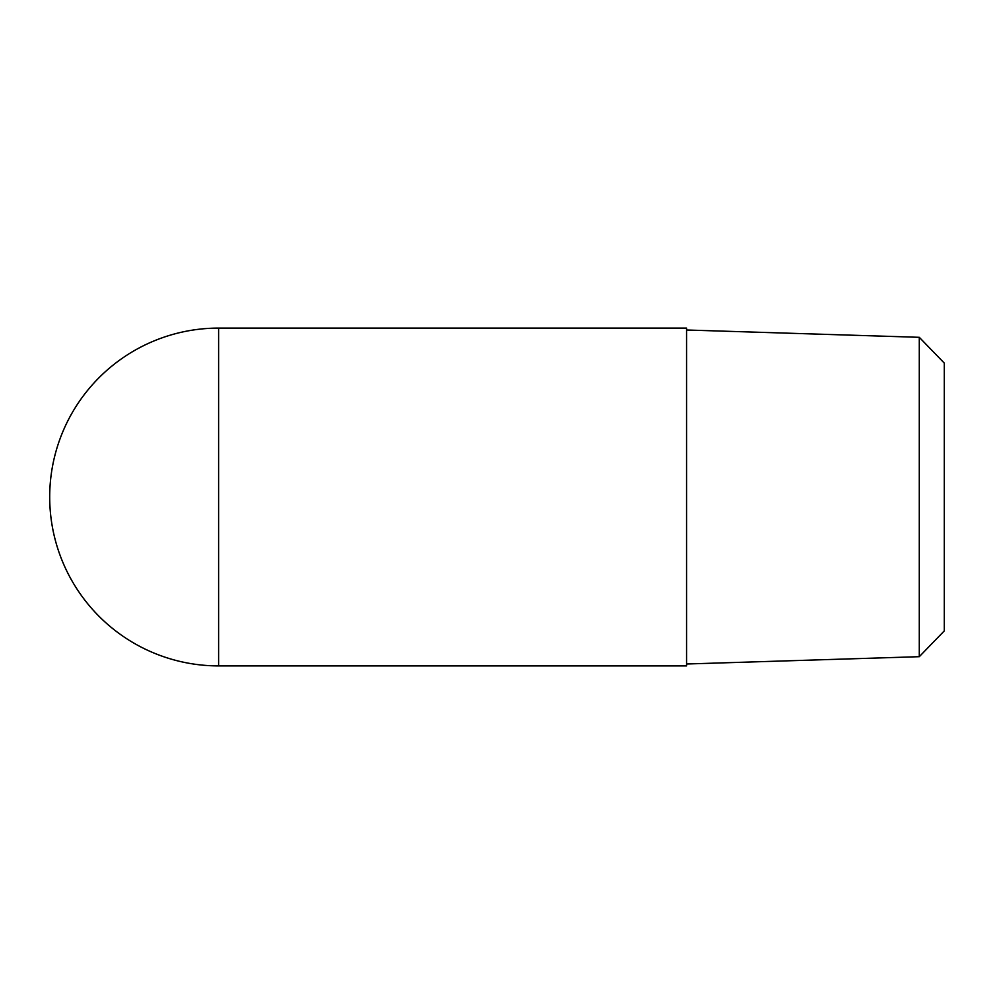 <?xml version="1.0" encoding="UTF-8"?>
<svg xmlns="http://www.w3.org/2000/svg" width="994" height="994" viewBox="0 0 994 994"><rect width="100%" height="100%" fill="white"/><g stroke="black" fill="none" stroke-linecap="round" stroke-linejoin="round"><path stroke-width="1.49" d="M919.288 656.686L944.3 630.879L944.3 363.121L919.288 337.314L919.288 656.686L686.556 664.004M686.556 665.905L686.556 328.095L218.605 328.095A168.905 168.905 0 0 0 49.7 497A168.905 168.905 0 0 0 218.605 665.905A168.905 168.905 0 0 1 49.7 497A168.905 168.905 0 0 1 218.605 328.095L218.605 665.905L686.556 665.905M919.288 337.314L686.556 329.996"/></g></svg>
